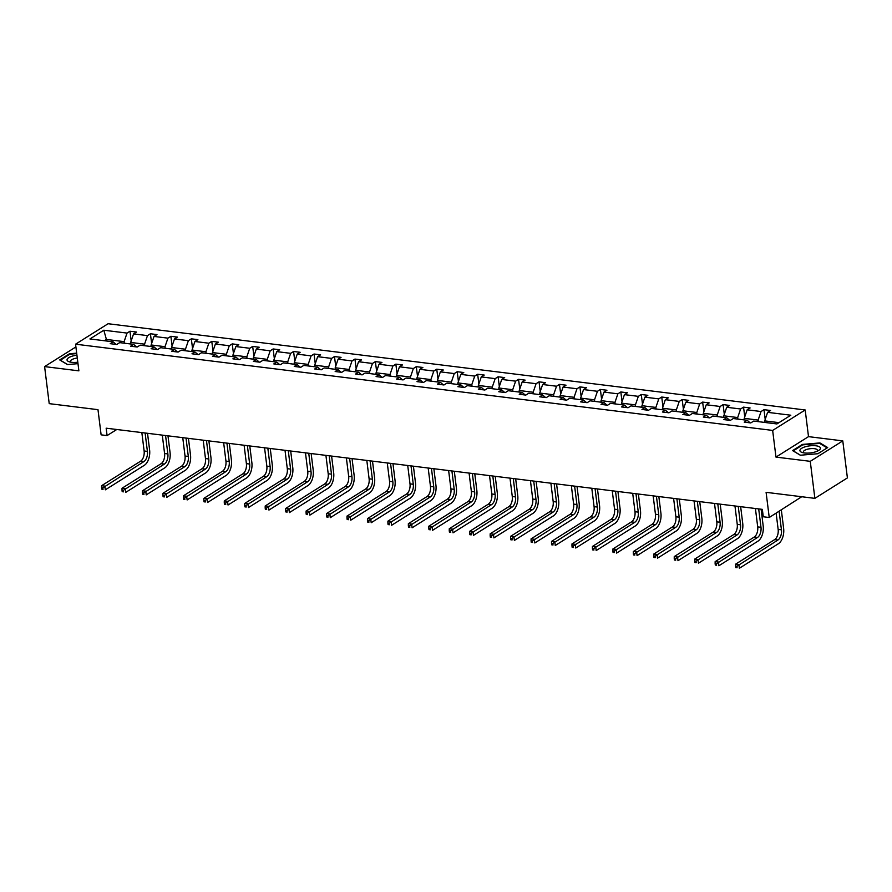 <?xml version="1.0" encoding="UTF-8"?>
<svg xmlns="http://www.w3.org/2000/svg" width="892" height="892" viewBox="0 0 892 892"><rect width="100%" height="100%" fill="white"/><g stroke="black" fill="none" stroke-linecap="round" stroke-linejoin="round"><path stroke-width="1.34" d="M842.784 440.882L808.509 436.634L775.973 457.094L810.259 461.331L842.784 440.882L847.4 477.911L814.875 498.36L766.094 492.328L769.238 517.505L801.73 496.733M810.259 461.331L814.875 498.36M75.909 346.921L44.6 366.601L49.216 403.641L97.986 409.673L101.119 434.85L107.085 435.586L116.774 429.498M805.186 409.974L108.088 323.729L75.564 344.189L772.65 430.423L805.186 409.974L808.509 436.634M124.3 343.208L124.111 341.636L106.404 339.439L103.818 330.218L127.032 333.084L129.976 331.233L131.18 340.934M106.605 341.012L106.404 339.439L104.353 340.733M124.111 341.636L127.032 333.084M144.76 345.739L144.56 344.156L130.667 342.439L133.577 333.898L136.532 332.047L129.976 331.233M133.577 333.898L147.481 335.615L150.425 333.764L151.629 343.465M165.21 348.259L165.009 346.687L151.116 344.97L154.037 336.429L156.981 334.578L150.425 333.764M154.037 336.429L167.93 338.146L170.874 336.295L172.089 345.996M185.659 350.79L185.469 349.218L171.565 347.501L174.486 338.96L177.43 337.109L170.874 336.295M174.486 338.96L188.379 340.677L191.334 338.826L192.538 348.527M206.119 353.321L205.918 351.749L192.025 350.032L194.935 341.491L197.879 339.64L191.334 338.826M194.935 341.491L208.84 343.208L211.783 341.357L212.987 351.058M226.568 355.852L226.367 354.28L212.474 352.563L215.396 344.022L218.339 342.171L211.783 341.357M215.396 344.022L229.289 345.739L232.232 343.888L233.448 353.589M247.017 358.383L246.828 356.811L232.924 355.094L235.845 346.553L238.788 344.702L232.232 343.888M235.845 346.553L249.738 348.27L252.681 346.419L253.897 356.12M267.477 360.914L267.277 359.342L253.384 357.625L256.294 349.084L259.238 347.233L252.681 346.419M256.294 349.084L270.198 350.801L273.142 348.95L274.346 358.651M287.926 363.445L287.726 361.873L273.833 360.156L276.754 351.615L279.698 349.764L273.142 348.95M276.754 351.615L290.647 353.332L293.591 351.481L294.795 361.171M308.376 365.976L308.186 364.404L294.282 362.687L297.203 354.146L300.147 352.295L293.591 351.481M297.203 354.146L311.096 355.863L314.04 354.012L315.255 363.702M328.825 368.507L328.635 366.935L314.742 365.218L317.652 356.677L320.596 354.815L314.04 354.012M317.652 356.677L331.556 358.394L334.5 356.544L335.704 366.233M349.285 371.039L349.084 369.466L335.191 367.749L338.101 359.197L341.056 357.346L334.5 356.544M338.101 359.197L352.005 360.925L354.949 359.075L356.153 368.764M369.734 373.57L369.544 371.997L355.64 370.28L358.562 361.728L361.505 359.877L354.949 359.075M358.562 361.728L372.455 363.457L375.398 361.606L376.614 371.295M390.183 376.101L389.994 374.528L376.089 372.811L379.011 364.259L381.954 362.408L375.398 361.606M379.011 364.259L392.904 365.988L395.858 364.137L397.063 373.826M410.643 378.632L410.443 377.06L396.55 375.331L399.46 366.79L402.415 364.94L395.858 364.137M399.46 366.79L413.364 368.519L416.308 366.657L417.512 376.357M431.092 381.163L430.892 379.591L416.999 377.862L419.92 369.321L422.864 367.471L416.308 366.657M419.92 369.321L433.813 371.039L436.757 369.188L437.972 378.888M451.542 383.694L451.352 382.122L437.448 380.393L440.369 371.853L443.313 370.002L436.757 369.188M440.369 371.853L454.262 373.57L457.217 371.719L458.421 381.419M472.002 386.214L471.801 384.642L457.908 382.924L460.818 374.384L463.762 372.533L457.217 371.719M460.818 374.384L474.722 376.101L477.666 374.25L478.87 383.95M492.451 388.745L492.25 387.173L478.357 385.455L481.279 376.915L484.222 375.064L477.666 374.25M481.279 376.915L495.172 378.632L498.115 376.781L499.319 386.481M512.9 391.276L512.71 389.704L498.806 387.987L501.728 379.446L504.671 377.595L498.115 376.781M501.728 379.446L515.621 381.163L518.564 379.312L519.78 389.012M533.36 393.807L533.16 392.235L519.267 390.518L522.177 381.977L525.12 380.126L518.564 379.312M522.177 381.977L536.081 383.694L539.024 381.843L540.229 391.543M553.809 396.338L553.609 394.766L539.716 393.049L542.637 384.508L545.581 382.657L539.024 381.843M542.637 384.508L556.53 386.225L559.474 384.374L560.678 394.074M574.258 398.869L574.069 397.297L560.165 395.58L563.086 387.039L566.03 385.188L559.474 384.374M563.086 387.039L576.979 388.756L579.923 386.905L581.138 396.606M594.708 401.4L594.518 399.828L580.625 398.111L583.535 389.57L586.479 387.719L579.923 386.905M583.535 389.57L597.439 391.287L600.383 389.436L601.587 399.137M615.168 403.931L614.967 402.359L601.074 400.642L603.984 392.101L606.939 390.25L600.383 389.436M603.984 392.101L617.888 393.818L620.832 391.967L622.036 401.656M635.617 406.462L635.427 404.89L621.523 403.173L624.445 394.632L627.388 392.781L620.832 391.967M624.445 394.632L638.337 396.349L641.281 394.498L642.496 404.188M656.066 408.993L655.876 407.421L641.972 405.704L644.894 397.163L647.837 395.301L641.281 394.498M644.894 397.163L658.787 398.88L661.741 397.029L662.946 406.719M676.526 411.524L676.326 409.952L662.433 408.235L665.343 399.683L668.298 397.832L661.741 397.029M665.343 399.683L679.247 401.411L682.19 399.56L683.395 409.25M696.975 414.055L696.775 412.483L682.882 410.766L685.803 402.214L688.747 400.363L682.19 399.56M685.803 402.214L699.696 403.942L702.64 402.091L703.855 411.781M717.424 416.586L717.235 415.014L703.331 413.286L706.252 404.745L709.196 402.894L702.64 402.091M706.252 404.745L720.145 406.473L723.1 404.611L724.304 414.312M737.885 419.117L737.684 417.545L723.791 415.817L726.701 407.276L729.645 405.425L723.1 404.611M726.701 407.276L740.605 408.993L743.549 407.142L744.753 416.843M758.334 421.648L758.133 420.076L744.24 418.348L747.162 409.807L750.105 407.956L743.549 407.142M747.162 409.807L761.054 411.524L763.998 409.673L765.202 419.374M778.984 422.652L764.689 420.879L767.611 412.338L770.554 410.487L763.998 409.673M767.611 412.338L790.814 415.215L776.921 423.945L753.718 421.069L750.774 422.92L744.218 422.117L747.162 420.266L733.269 418.538L730.325 420.4L723.769 419.586L726.712 417.735L712.819 416.018L709.865 417.869L703.309 417.055L706.263 415.204L692.359 413.487L689.416 415.337L682.859 414.524L685.803 412.673L671.91 410.956L668.967 412.806L662.41 411.993L665.354 410.142L651.461 408.425L648.506 410.275L641.961 409.461L644.905 407.611L631.001 405.893L628.057 407.744L621.501 406.93L624.445 405.079L610.552 403.362L607.608 405.213L601.052 404.399L603.995 402.548L590.103 400.831L587.159 402.682L580.603 401.868L583.546 400.017L569.642 398.3L566.699 400.151L560.143 399.337L563.086 397.486L549.193 395.769L546.25 397.62L539.693 396.806L542.637 394.955L528.744 393.238L525.801 395.089L519.244 394.275L522.188 392.424L508.284 390.707L505.34 392.558L498.784 391.744L501.739 389.893L487.835 388.176L484.891 390.027L478.335 389.224L481.279 387.362L467.386 385.645L464.442 387.496L457.886 386.693L460.829 384.842L446.937 383.114L443.982 384.965L437.426 384.162L440.38 382.311L426.476 380.583L423.533 382.434L416.977 381.631L419.92 379.78L406.027 378.052L403.084 379.914L396.527 379.1L399.471 377.249L385.578 375.532L382.623 377.383L376.078 376.569L379.022 374.718L365.118 373.001L362.174 374.852L355.618 374.038L358.562 372.187L344.669 370.47L341.725 372.321L335.169 371.507L338.113 369.656L324.22 367.939L321.276 369.79L314.72 368.976L317.663 367.125L303.759 365.408L300.816 367.259L294.26 366.445L297.203 364.594L283.31 362.877L280.367 364.728L273.811 363.914L276.754 362.063L262.861 360.346L259.918 362.197L253.361 361.383L256.305 359.532L242.401 357.815L239.457 359.666L232.901 358.852L235.856 357.001L221.952 355.284L219.008 357.135L212.452 356.321L215.396 354.47L201.503 352.753L198.559 354.603L192.003 353.79L194.947 351.939L181.054 350.222L178.099 352.072L171.543 351.27L174.498 349.408L160.593 347.69L157.65 349.541L151.094 348.739L154.037 346.888L140.144 345.159L137.201 347.01L130.645 346.207L133.588 344.357L119.695 342.628L116.74 344.479L110.195 343.676L113.139 341.826L89.925 338.949L103.818 330.218M769.238 517.505L763.273 516.769L762.348 509.365L106.159 428.182L107.085 435.586M136.543 346.932L133.588 344.357M130.856 344.011L130.667 342.439M144.56 344.156L147.481 335.615M157.003 349.463L154.037 346.888M150.882 346.475L151.116 344.97M165.009 346.687L167.93 338.146M177.452 351.994L174.498 349.408M171.331 349.006L171.565 347.501M185.469 349.218L188.379 340.677M197.901 354.525L194.947 351.939M191.791 351.537L192.025 350.032M205.918 351.749L208.84 343.208M218.362 357.056L215.396 354.47M212.207 354.079L212.474 352.563M226.367 354.28L229.289 345.739M238.811 359.587L235.856 357.001M233.124 356.666L232.924 355.094M246.828 356.811L249.738 348.27M259.26 362.119L256.305 359.532M253.116 359.142L253.384 357.625M267.277 359.342L270.198 350.801M279.709 364.65L276.754 362.063M273.565 361.673L273.833 360.156M287.726 361.873L290.647 353.332M300.169 367.181L297.203 364.594M294.048 364.192L294.282 362.687M308.186 364.404L311.096 355.863M320.618 369.712L317.663 367.125M314.497 366.723L314.742 365.218M328.635 366.935L331.556 358.394M341.067 372.232L338.113 369.656M335.381 369.321L335.191 367.749M349.084 369.466L352.005 360.925M361.528 374.763L358.562 372.187M355.373 371.786L355.64 370.28M369.544 371.997L372.455 363.457M381.977 377.294L379.022 374.718M375.822 374.317L376.089 372.811M389.994 374.528L392.904 365.988M402.426 379.825L399.471 377.249M396.739 376.903L396.55 375.331M410.443 377.06L413.364 368.519M422.886 382.356L419.92 379.78M416.731 379.379L416.999 377.862M430.892 379.591L433.813 371.039M443.335 384.887L440.38 382.311M437.214 381.899L437.448 380.393M451.352 382.122L454.262 373.57M463.784 387.418L460.829 384.842M457.674 384.43L457.908 382.924M471.801 384.642L474.722 376.101M484.245 389.949L481.279 387.362M478.123 386.961L478.357 385.455M492.25 387.173L495.172 378.632M504.694 392.48L501.739 389.893M499.007 389.559L498.806 387.987M512.71 389.704L515.621 381.163M525.143 395.011L522.188 392.424M518.999 392.034L519.267 390.518M533.16 392.235L536.081 383.694M545.592 397.542L542.637 394.955M539.448 394.565L539.716 393.049M553.609 394.766L556.53 386.225M566.052 400.073L563.086 397.486M559.897 397.096L560.165 395.58M574.069 397.297L576.979 388.756M586.501 402.604L583.546 400.017M580.38 399.616L580.625 398.111M594.518 399.828L597.439 391.287M606.95 405.135L603.995 402.548M601.264 402.214L601.074 400.642M614.967 402.359L617.888 393.818M627.411 407.666L624.445 405.079M621.289 404.678L621.523 403.173M635.427 404.89L638.337 396.349M647.86 410.197L644.905 407.611M641.705 407.22L641.972 405.704M655.876 407.421L658.787 398.88M668.309 412.717L665.354 410.142M662.622 409.807L662.433 408.235M676.326 409.952L679.247 401.411M688.769 415.248L685.803 412.673M683.082 412.338L682.882 410.766M696.775 412.483L699.696 403.942M709.218 417.779L706.263 415.204M703.063 414.802L703.331 413.286M717.235 415.014L720.145 406.473M729.667 420.31L726.712 417.735M723.524 417.333L723.791 415.817M737.684 417.545L740.605 408.993M750.116 422.841L747.162 420.266M744.006 419.853L744.24 418.348M758.133 420.076L761.054 411.524M775.973 457.094L772.65 430.423M44.6 366.601L78.886 370.849L75.564 344.189M764.89 422.451L764.689 420.879M116.094 344.401L113.139 341.826M792.587 450.594L800.336 455.232L817.886 453.727L827.687 447.561L819.926 442.923L802.376 444.428L792.587 450.594M76.679 353.143L69.498 353.767L59.708 359.922L67.457 364.572L77.994 363.657M802.454 445.008L802.376 444.428M820.016 443.614L819.926 442.923M69.565 354.336L69.498 353.767M776.129 513.168L778.159 529.424A7.95 4.415 -82.9 0 1 774.68 539.593L735.61 564.157L738.888 564.558L739.345 568.271L778.426 543.696A11.919 6.623 97.1 0 0 783.633 528.443L781.325 509.912M779.129 511.294L781.437 529.826A7.95 4.415 -82.9 0 1 777.958 539.995L736.892 566.275L735.588 566.108L735.766 567.591L737.082 567.747L736.892 566.275M737.082 567.747L735.766 567.591M735.61 564.157L735.588 566.108M755.413 508.507L757.709 526.893A7.95 4.415 -82.9 0 1 754.231 537.062L715.15 561.625L718.428 562.027L718.896 565.74L757.966 541.165A11.919 6.623 97.1 0 0 763.184 525.912L761.099 509.209M758.691 508.908L760.987 527.295A7.95 4.415 -82.9 0 1 757.509 537.463L716.443 563.744L715.128 563.577L715.317 565.06L716.633 565.227L716.443 563.744M716.633 565.227L715.317 565.06M715.15 561.625L715.128 563.577M734.963 505.976L737.249 524.362A7.95 4.415 -82.9 0 1 733.782 534.531L694.701 559.094L697.979 559.507L698.436 563.209L737.517 538.634A11.919 6.623 97.1 0 0 742.724 523.381L740.65 506.678M738.241 506.377L740.527 524.764A7.95 4.415 -82.9 0 1 737.06 534.932L695.994 561.213L694.678 561.046L694.868 562.529L696.173 562.696L695.994 561.213M696.173 562.696L694.868 562.529M694.701 559.094L694.678 561.046M814.697 452.088A10.325 3.546 -7.1 0 0 818.388 450.616A10.325 3.546 -7.1 0 0 818.076 446.223A10.325 3.546 -7.1 0 0 805.654 446.669A10.325 3.546 -7.1 0 0 802.51 452.59A10.325 3.546 -7.1 0 0 814.697 452.088M816.894 451.33A7.069 2.431 -7.1 0 0 817.407 450.248A7.069 2.431 -7.1 0 0 807.293 449.267A7.069 2.431 -7.1 0 0 803.369 451.999A7.069 2.431 -7.1 0 0 804.127 452.924M793.178 450.951L802.655 444.874L819.659 443.402L827.152 447.895M800.481 455.221L793.166 450.839M76.935 355.172A10.325 3.546 -7.1 0 0 72.765 355.997A10.325 3.546 -7.1 0 0 69.632 361.918A10.325 3.546 -7.1 0 0 77.805 362.219M77.292 358.038A7.069 2.431 -7.1 0 0 74.415 358.606A7.069 2.431 -7.1 0 0 70.49 361.327A7.069 2.431 -7.1 0 0 71.248 362.252M60.299 360.279L69.777 354.202L76.734 353.6M67.602 364.549L60.288 360.167M714.514 503.445L716.8 521.831A7.95 4.415 -82.9 0 1 713.332 532L674.252 556.563L677.53 556.976L677.987 560.678L717.068 536.103A11.919 6.623 97.1 0 0 722.275 520.85L720.201 504.147M717.792 503.846L720.078 522.233A7.95 4.415 -82.9 0 1 716.599 532.401L675.534 558.682L674.229 558.515L674.408 559.998L675.723 560.165L675.534 558.682M675.723 560.165L674.408 559.998M674.252 556.563L674.229 558.515M694.054 500.914L696.351 519.3A7.95 4.415 -82.9 0 1 692.872 529.469L653.791 554.032L657.069 554.445L657.538 558.147L696.619 533.572A11.919 6.623 97.1 0 0 701.826 518.319L699.741 501.616M697.332 501.326L699.629 519.702A7.95 4.415 -82.9 0 1 696.15 529.87L655.085 556.151L653.78 555.984L653.959 557.467L655.274 557.634L655.085 556.151M655.274 557.634L653.959 557.467M653.791 554.032L653.78 555.984M673.605 498.383L675.891 516.769A7.95 4.415 -82.9 0 1 672.423 526.938L633.342 551.501L636.62 551.914L637.078 555.616L676.158 531.041A11.919 6.623 97.1 0 0 681.376 515.788L679.291 499.085M676.883 498.795L679.169 517.17A7.95 4.415 -82.9 0 1 675.701 527.339L634.636 553.62L633.32 553.453L633.51 554.935L634.814 555.103L634.636 553.62M634.814 555.103L633.51 554.935M633.342 551.501L633.32 553.453M653.156 495.852L655.442 514.238A7.95 4.415 -82.9 0 1 651.974 524.407L612.893 548.97L616.171 549.383L616.628 553.085L655.709 528.51A11.919 6.623 97.1 0 0 660.916 513.257L658.842 496.554M656.434 496.264L658.72 514.639A7.95 4.415 -82.9 0 1 655.252 524.808L614.175 551.089L612.871 550.922L613.049 552.404L614.365 552.572L614.175 551.089M614.365 552.572L613.049 552.404M612.893 548.97L612.871 550.922M632.696 493.321L634.992 511.707A7.95 4.415 -82.9 0 1 631.514 521.876L592.433 546.45L595.711 546.852L596.179 550.554L635.26 525.99A11.919 6.623 97.1 0 0 640.467 510.726L638.382 494.023M635.974 493.733L638.271 512.108A7.95 4.415 -82.9 0 1 634.792 522.277L593.726 548.558L592.422 548.39L592.6 549.873L593.916 550.041L593.726 548.558M593.916 550.041L592.6 549.873M592.433 546.45L592.422 548.39M612.246 490.79L614.543 509.176A7.95 4.415 -82.9 0 1 611.065 519.345L571.984 543.919L575.262 544.321L575.73 548.023L614.8 523.459A11.919 6.623 97.1 0 0 620.018 508.195L617.933 491.492M615.525 491.202L617.81 509.577A7.95 4.415 -82.9 0 1 614.343 519.746L573.277 546.027L571.962 545.871L572.151 547.342L573.456 547.51L573.277 546.027M573.456 547.51L572.151 547.342M571.984 543.919L571.962 545.871M591.797 488.258L594.083 506.645A7.95 4.415 -82.9 0 1 590.615 516.814L551.535 541.388L554.813 541.79L555.27 545.491L594.351 520.928A11.919 6.623 97.1 0 0 599.558 505.675L597.484 488.972M595.076 488.671L597.361 507.046A7.95 4.415 -82.9 0 1 593.894 517.226L552.828 543.496L551.512 543.34L551.702 544.811L553.007 544.979L552.828 543.496M553.007 544.979L551.702 544.811M551.535 541.388L551.512 543.34M571.348 485.739L573.634 504.114A7.95 4.415 -82.9 0 1 570.155 514.283L531.086 538.857L534.364 539.259L534.821 542.96L573.902 518.397A11.919 6.623 97.1 0 0 579.109 503.144L577.024 486.441M574.626 486.14L576.912 504.526A7.95 4.415 -82.9 0 1 573.433 514.695L532.368 540.965L531.063 540.808L531.242 542.291L532.557 542.447L532.368 540.965M532.557 542.447L531.242 542.291M531.086 538.857L531.063 540.808M550.888 483.208L553.185 501.583A7.95 4.415 -82.9 0 1 549.706 511.752L510.625 536.326L513.904 536.728L514.372 540.429L553.441 515.866A11.919 6.623 97.1 0 0 558.66 500.613L556.575 483.91M554.166 483.609L556.463 501.995A7.95 4.415 -82.9 0 1 552.984 512.164L511.919 538.433L510.603 538.277L510.793 539.76L512.097 539.916L511.919 538.433M512.097 539.916L510.793 539.76M510.625 536.326L510.603 538.277M530.439 480.677L532.725 499.052A7.95 4.415 -82.9 0 1 529.257 509.22L490.176 533.795L493.454 534.197L493.912 537.898L532.992 513.335A11.919 6.623 97.1 0 0 538.199 498.082L536.125 481.379M533.717 481.078L536.003 499.464A7.95 4.415 -82.9 0 1 532.535 509.633L491.47 535.902L490.154 535.746L490.344 537.229L491.648 537.385L491.47 535.902M491.648 537.385L490.344 537.229M490.176 533.795L490.154 535.746M509.99 478.145L512.276 496.521A7.95 4.415 -82.9 0 1 508.797 506.689L469.727 531.264L473.005 531.665L473.462 535.367L512.543 510.804A11.919 6.623 97.1 0 0 517.75 495.551L515.665 478.848M513.268 478.547L515.554 496.933A7.95 4.415 -82.9 0 1 512.075 507.102L471.009 533.371L469.705 533.215L469.883 534.698L471.199 534.854L471.009 533.371M471.199 534.854L469.883 534.698M469.727 531.264L469.705 533.215M489.53 475.614L491.827 493.99A7.95 4.415 -82.9 0 1 488.348 504.158L449.267 528.733L452.545 529.134L453.013 532.836L492.083 508.273A11.919 6.623 97.1 0 0 497.301 493.02L495.216 476.317M492.808 476.016L495.105 494.402A7.95 4.415 -82.9 0 1 491.626 504.571L450.56 530.851L449.245 530.684L449.434 532.167L450.75 532.323L450.56 530.851M450.75 532.323L449.434 532.167M449.267 528.733L449.245 530.684M469.08 473.083L471.366 491.459A7.95 4.415 -82.9 0 1 467.899 501.638L428.818 526.202L432.096 526.603L432.553 530.316L471.634 505.742A11.919 6.623 97.1 0 0 476.841 490.488L474.767 473.786M472.359 473.485L474.644 491.871A7.95 4.415 -82.9 0 1 471.177 502.04L430.111 528.32L428.796 528.153L428.985 529.636L430.29 529.792L430.111 528.32M430.29 529.792L428.985 529.636M428.818 526.202L428.796 528.153M448.631 470.552L450.917 488.939A7.95 4.415 -82.9 0 1 447.45 499.107L408.369 523.671L411.647 524.072L412.104 527.785L451.185 503.211A11.919 6.623 97.1 0 0 456.392 487.957L454.318 471.255M451.91 470.954L454.195 489.34A7.95 4.415 -82.9 0 1 450.716 499.509L409.651 525.789L408.346 525.622L408.525 527.105L409.841 527.261L409.651 525.789M409.841 527.261L408.525 527.105M408.369 523.671L408.346 525.622M428.171 468.021L430.468 486.408A7.95 4.415 -82.9 0 1 426.989 496.576L387.908 521.14L391.187 521.552L391.655 525.254L430.736 500.68A11.919 6.623 97.1 0 0 435.943 485.426L433.858 468.724M431.449 468.423L433.746 486.809A7.95 4.415 -82.9 0 1 430.267 496.978L389.202 523.258L387.897 523.091L388.076 524.574L389.391 524.741L389.202 523.258M389.391 524.741L388.076 524.574M387.908 521.14L387.897 523.091M407.722 465.49L410.008 483.877A7.95 4.415 -82.9 0 1 406.54 494.045L367.459 518.609L370.738 519.021L371.195 522.723L410.275 498.149A11.919 6.623 97.1 0 0 415.494 482.895L413.409 466.193M411 465.892L413.286 484.278A7.95 4.415 -82.9 0 1 409.818 494.447L368.753 520.727L367.437 520.56L367.627 522.043L368.931 522.21L368.753 520.727M368.931 522.21L367.627 522.043M367.459 518.609L367.437 520.56M387.273 462.959L389.559 481.345A7.95 4.415 -82.9 0 1 386.091 491.514L347.01 516.078L350.288 516.49L350.746 520.192L389.826 495.618A11.919 6.623 97.1 0 0 395.033 480.364L392.959 463.662M390.551 463.361L392.837 481.747A7.95 4.415 -82.9 0 1 389.369 491.916L348.293 518.196L346.988 518.029L347.166 519.512L348.482 519.679L348.293 518.196M348.482 519.679L347.166 519.512M347.01 516.078L346.988 518.029M366.813 460.428L369.11 478.814A7.95 4.415 -82.9 0 1 365.631 488.983L326.55 513.547L329.828 513.959L330.296 517.661L369.377 493.086A11.919 6.623 97.1 0 0 374.584 477.833L372.499 461.131M370.091 460.841L372.388 479.216A7.95 4.415 -82.9 0 1 368.909 489.385L327.843 515.665L326.539 515.498L326.717 516.981L328.033 517.148L327.843 515.665M328.033 517.148L326.717 516.981M326.55 513.547L326.539 515.498M346.364 457.897L348.66 476.283A7.95 4.415 -82.9 0 1 345.182 486.452L306.101 511.016L309.379 511.428L309.847 515.13L348.917 490.555A11.919 6.623 97.1 0 0 354.135 475.302L352.05 458.6M349.642 458.31L351.927 476.685A7.95 4.415 -82.9 0 1 348.46 486.854L307.394 513.134L306.079 512.967L306.268 514.45L307.573 514.617L307.394 513.134M307.573 514.617L306.268 514.45M306.101 511.016L306.079 512.967M325.915 455.366L328.2 473.752A7.95 4.415 -82.9 0 1 324.733 483.921L285.652 508.485L288.93 508.897L289.387 512.599L328.468 488.024A11.919 6.623 97.1 0 0 333.675 472.771L331.601 456.068M329.193 455.779L331.478 474.154A7.95 4.415 -82.9 0 1 328.011 484.323L286.945 510.603L285.63 510.436L285.819 511.919L287.124 512.086L286.945 510.603M287.124 512.086L285.819 511.919M285.652 508.485L285.63 510.436M305.465 452.835L307.751 471.221A7.95 4.415 -82.9 0 1 304.272 481.39L265.203 505.965L268.481 506.366L268.938 510.068L308.019 485.504A11.919 6.623 97.1 0 0 313.226 470.24L311.141 453.537M308.743 453.248L311.029 471.623A7.95 4.415 -82.9 0 1 307.55 481.792L266.485 508.072L265.18 507.916L265.359 509.388L266.675 509.555L266.485 508.072M266.675 509.555L265.359 509.388M265.203 505.965L265.18 507.916M285.005 450.304L287.302 468.69A7.95 4.415 -82.9 0 1 283.823 478.859L244.743 503.434L248.021 503.835L248.489 507.537L287.558 482.973A11.919 6.623 97.1 0 0 292.777 467.72L290.692 451.017M288.283 450.716L290.58 469.092A7.95 4.415 -82.9 0 1 287.101 479.272L246.036 505.541L244.72 505.385L244.91 506.857L246.214 507.024L246.036 505.541M246.214 507.024L244.91 506.857M244.743 503.434L244.72 505.385M264.556 447.784L266.842 466.159A7.95 4.415 -82.9 0 1 263.374 476.328L224.293 500.903L227.571 501.304L228.029 505.006L267.109 480.442A11.919 6.623 97.1 0 0 272.316 465.189L270.243 448.486M267.834 448.185L270.12 466.561A7.95 4.415 -82.9 0 1 266.652 476.741L225.587 503.01L224.271 502.854L224.461 504.337L225.765 504.493L225.587 503.01M225.765 504.493L224.461 504.337M224.293 500.903L224.271 502.854M244.107 445.253L246.393 463.628A7.95 4.415 -82.9 0 1 242.914 473.797L203.844 498.372L207.122 498.773L207.58 502.475L246.66 477.911A11.919 6.623 97.1 0 0 251.867 462.658L249.782 445.955M247.385 445.654L249.671 464.041A7.95 4.415 -82.9 0 1 246.192 474.209L205.127 500.479L203.822 500.323L204 501.806L205.316 501.962L205.127 500.479M205.316 501.962L204 501.806M203.844 498.372L203.822 500.323M223.647 442.722L225.944 461.097A7.95 4.415 -82.9 0 1 222.465 471.266L183.384 495.84L186.662 496.242L187.13 499.944L226.2 475.38A11.919 6.623 97.1 0 0 231.418 460.127L229.333 443.424M226.925 443.123L229.222 461.51A7.95 4.415 -82.9 0 1 225.743 471.678L184.677 497.948L183.362 497.792L183.551 499.275L184.867 499.431L184.677 497.948M184.867 499.431L183.551 499.275M183.384 495.84L183.362 497.792M203.198 440.191L205.483 458.566A7.95 4.415 -82.9 0 1 202.016 468.735L162.935 493.309L166.213 493.711L166.67 497.413L205.751 472.849A11.919 6.623 97.1 0 0 210.958 457.596L208.884 440.893M206.476 440.592L208.761 458.979A7.95 4.415 -82.9 0 1 205.294 469.147L164.228 495.417L162.913 495.261L163.102 496.744L164.407 496.9L164.228 495.417M164.407 496.9L163.102 496.744M162.935 493.309L162.913 495.261M182.749 437.66L185.034 456.035A7.95 4.415 -82.9 0 1 181.567 466.204L142.486 490.778L145.764 491.18L146.221 494.882L185.302 470.318A11.919 6.623 97.1 0 0 190.509 455.065L188.435 438.362M186.027 438.061L188.312 456.448A7.95 4.415 -82.9 0 1 184.845 466.616L143.768 492.886L142.464 492.73L142.642 494.213L143.958 494.369L143.768 492.886M143.958 494.369L142.642 494.213M142.486 490.778L142.464 492.73M162.288 435.129L164.585 453.504A7.95 4.415 -82.9 0 1 161.106 463.684L122.026 488.247L125.304 488.649L125.772 492.351L164.853 467.787A11.919 6.623 97.1 0 0 170.06 452.534L167.975 435.831M165.566 435.53L167.863 453.917A7.95 4.415 -82.9 0 1 164.384 464.085L123.319 490.366L122.014 490.199L122.193 491.682L123.509 491.838L123.319 490.366M123.509 491.838L122.193 491.682M122.026 488.247L122.014 490.199M141.839 432.598L144.125 450.984A7.95 4.415 -82.9 0 1 140.657 461.153L101.576 485.716L104.855 486.118L105.312 489.831L144.393 465.256A11.919 6.623 97.1 0 0 149.611 450.003L147.526 433.3M145.117 432.999L147.403 451.385A7.95 4.415 -82.9 0 1 143.935 461.554L102.87 487.835L101.554 487.668L101.744 489.15L103.048 489.307L102.87 487.835M103.048 489.307L101.744 489.15M101.576 485.716L101.554 487.668M781.437 529.826L778.159 529.424M777.958 539.995L774.68 539.593M760.987 527.295L757.709 526.893M757.509 537.463L754.231 537.062M740.527 524.764L737.249 524.362M737.06 534.932L733.782 534.531M720.078 522.233L716.8 521.831M716.599 532.401L713.332 532M699.629 519.702L696.351 519.3M696.15 529.87L692.872 529.469M679.169 517.17L675.891 516.769M675.701 527.339L672.423 526.938M658.72 514.639L655.442 514.238M655.252 524.808L651.974 524.407M638.271 512.108L634.992 511.707M634.792 522.277L631.514 521.876M617.81 509.577L614.543 509.176M614.343 519.746L611.065 519.345M597.361 507.046L594.083 506.645M593.894 517.226L590.615 516.814M576.912 504.526L573.634 504.114M573.433 514.695L570.155 514.283M556.463 501.995L553.185 501.583M552.984 512.164L549.706 511.752M536.003 499.464L532.725 499.052M532.535 509.633L529.257 509.22M515.554 496.933L512.276 496.521M512.075 507.102L508.797 506.689M495.105 494.402L491.827 493.99M491.626 504.571L488.348 504.158M474.644 491.871L471.366 491.459M471.177 502.04L467.899 501.638M454.195 489.34L450.917 488.939M450.716 499.509L447.45 499.107M433.746 486.809L430.468 486.408M430.267 496.978L426.989 496.576M413.286 484.278L410.008 483.877M409.818 494.447L406.54 494.045M392.837 481.747L389.559 481.345M389.369 491.916L386.091 491.514M372.388 479.216L369.11 478.814M368.909 489.385L365.631 488.983M351.927 476.685L348.66 476.283M348.46 486.854L345.182 486.452M331.478 474.154L328.2 473.752M328.011 484.323L324.733 483.921M311.029 471.623L307.751 471.221M307.55 481.792L304.272 481.39M290.58 469.092L287.302 468.69M287.101 479.272L283.823 478.859M270.12 466.561L266.842 466.159M266.652 476.741L263.374 476.328M249.671 464.041L246.393 463.628M246.192 474.209L242.914 473.797M229.222 461.51L225.944 461.097M225.743 471.678L222.465 471.266M208.761 458.979L205.483 458.566M205.294 469.147L202.016 468.735M188.312 456.448L185.034 456.035M184.845 466.616L181.567 466.204M167.863 453.917L164.585 453.504M164.384 464.085L161.106 463.684M147.403 451.385L144.125 450.984M143.935 461.554L140.657 461.153"/></g></svg>

